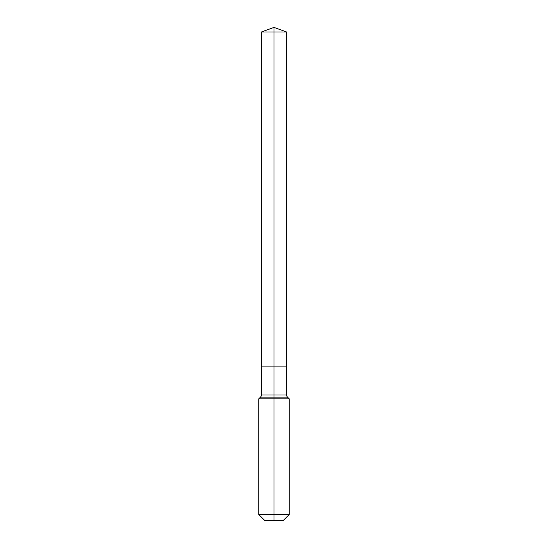 <?xml version="1.0" encoding="UTF-8"?>
<svg xmlns="http://www.w3.org/2000/svg" width="548" height="548" viewBox="0 0 548 548"><rect width="100%" height="100%" fill="white"/><g stroke="black" fill="none" stroke-linecap="round" stroke-linejoin="round"><path stroke-width="0.82" d="M258.779 514.51L289.221 514.51L283.131 520.6L264.869 520.6L258.779 514.51L258.779 398.821L274 398.821L274 397.129L260.471 397.129A3.041 3.041 0 0 0 261.369 394.971L261.369 366.886L274 366.886L274 31.996L286.631 31.996L274 27.4L274 31.996L261.369 31.996L261.369 366.886L286.631 366.886L286.631 31.996M287.529 397.129L274 397.129L274 366.886L286.631 366.886L286.631 394.971A3.041 3.041 0 0 0 287.529 397.129L289.221 398.821L274 398.821L274 520.6M261.369 394.971L286.631 394.971M274 27.4L261.369 31.996M289.221 514.51L289.221 398.821M260.471 397.129L258.779 398.821"/></g></svg>
